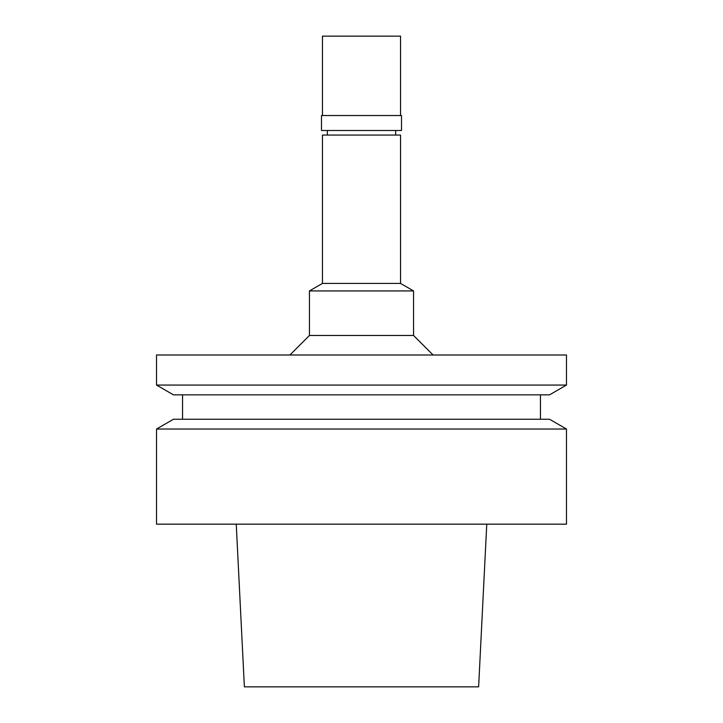 <?xml version="1.0" encoding="UTF-8"?>
<svg xmlns="http://www.w3.org/2000/svg" width="723" height="723" viewBox="0 0 723 723"><rect width="100%" height="100%" fill="white"/><g stroke="black" fill="none" stroke-linecap="round" stroke-linejoin="round"><path stroke-width="1.08" d="M236.24 524.175L244.374 686.85L478.626 686.85L486.76 524.175M361.5 524.175L566.471 524.175L566.471 429.028L156.53 429.028L156.53 524.175L361.5 524.175M566.471 429.028L549.534 419.25L173.466 419.25L156.53 429.028M361.5 394.848L549.534 394.848L566.471 385.07L156.53 385.07L173.466 394.848L361.5 394.848M566.471 385.07L566.471 354.993L156.53 354.993L156.53 385.07M400.542 283.416L400.542 135.056L322.458 135.056L322.458 283.416L400.542 283.416L413.556 290.926L309.444 290.926L309.444 335.472L413.556 335.472L433.077 354.993M361.5 130.502L401.518 130.502L401.518 115.535L321.482 115.535L321.482 130.502L361.5 130.502M400.542 115.535L400.542 36.15L322.458 36.15L322.458 115.535M182.558 394.848L182.558 419.25M540.442 394.848L540.442 419.25M309.444 335.472L289.923 354.993M413.556 290.926L413.556 335.472M322.458 283.416L309.444 290.926M327.338 130.502L327.338 135.056M395.662 130.502L395.662 135.056"/></g></svg>
